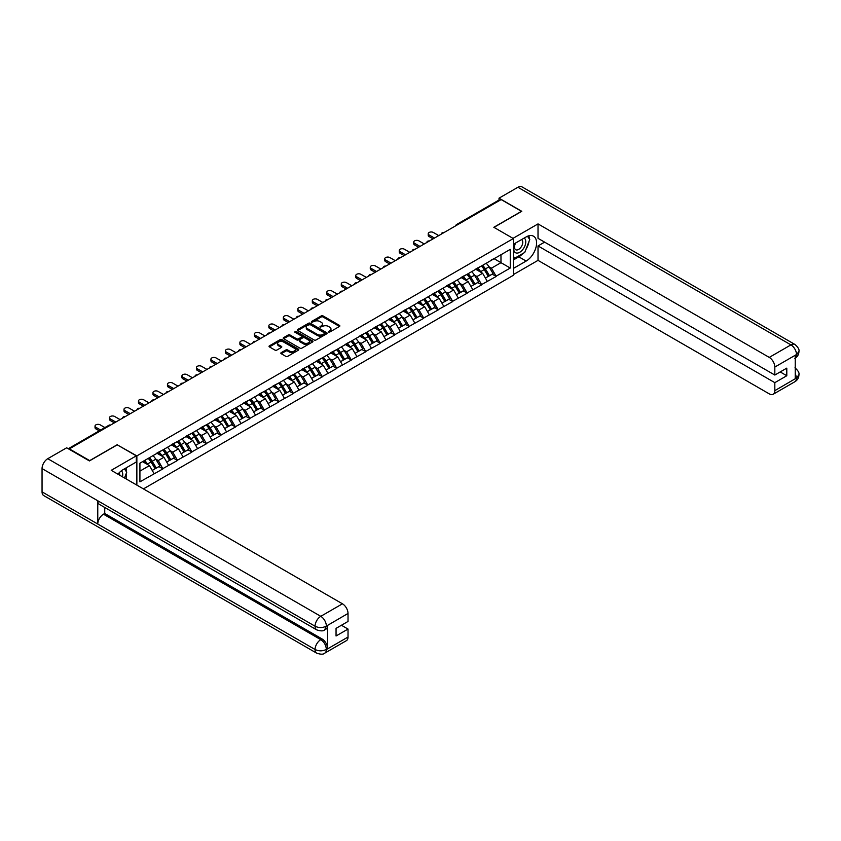 <?xml version="1.0" encoding="UTF-8"?>
<svg xmlns="http://www.w3.org/2000/svg" width="841" height="841" viewBox="0 0 841 841"><rect width="100%" height="100%" fill="white"/><g stroke="black" fill="none" stroke-linecap="round" stroke-linejoin="round"><path stroke-width="1.26" d="M328.505 332.037L329.788 332.037L339.47 326.445A1.293 0.746 0 0 0 339.848 325.919A1.293 0.746 0 0 0 339.47 325.393L323.06 315.922A1.293 0.746 0 0 0 321.241 315.922L311.548 321.514L311.548 322.25L314.082 321.525A4.121 2.386 0 0 1 319.916 321.525L321.283 322.313A4.121 2.386 0 0 1 322.492 323.995A4.121 2.386 0 0 1 321.283 325.677L320.032 327.138L322.555 326.413A4.121 2.386 0 0 1 328.389 326.413L329.756 327.212A4.121 2.386 0 0 1 330.965 328.894A4.121 2.386 0 0 1 329.756 330.576L328.505 332.037L328.505 331.301M281.22 352.652A1.293 0.746 0 0 0 280.841 353.178A1.293 0.746 0 0 0 281.22 353.704L285.824 356.363A1.293 0.746 0 0 0 287.654 356.363L298.408 350.15A1.293 0.746 0 0 0 298.786 349.625A1.293 0.746 0 0 0 298.408 349.099L281.998 339.627A1.293 0.746 0 0 0 280.179 339.627L269.414 345.84A1.293 0.746 0 0 0 269.046 346.366A1.293 0.746 0 0 0 269.414 346.891L274.975 350.098A1.293 0.746 0 0 0 276.805 350.098L281.409 347.438A1.293 0.746 0 0 0 281.788 346.913A1.293 0.746 0 0 0 281.409 346.387L278.644 344.799A3.448 1.987 0 0 1 277.635 343.391A3.448 1.987 0 0 1 279.769 341.551A3.448 1.987 0 0 1 283.522 341.982L294.329 348.216A3.448 1.987 0 0 1 295.338 349.625A3.448 1.987 0 0 1 293.204 351.464A3.448 1.987 0 0 1 289.451 351.033L287.654 349.993A1.293 0.746 0 0 0 285.824 349.993L281.22 352.652L281.22 353.704M117.362 444.637L89.693 460.616L69.351 448.873L501.152 199.569L521.494 211.312L493.825 227.291L513.325 238.55L136.862 455.896L117.362 444.9M314.177 339.995A1.293 0.746 0 0 0 315.995 339.995L326.75 333.782A1.293 0.746 0 0 0 327.128 333.257A1.293 0.746 0 0 0 326.75 332.731L310.35 323.259A1.293 0.746 0 0 0 308.521 323.259L297.767 329.472A1.293 0.746 0 0 0 297.388 329.998A1.293 0.746 0 0 0 297.767 330.524L314.177 339.995M294.981 332.227L295.895 332.353L295.895 331.28L312.579 340.92A1.293 0.746 0 0 1 312.957 341.446A1.293 0.746 0 0 1 312.579 341.972L301.824 348.174A1.293 0.746 0 0 1 299.995 348.174L283.596 338.702L283.596 337.651A1.293 0.746 0 0 0 283.217 338.177A1.293 0.746 0 0 0 283.596 338.702M283.596 337.651L288.2 334.991A1.293 0.746 0 0 1 290.019 334.991L296.673 338.839A1.293 0.746 0 0 0 298.492 338.839L301.551 337.073A1.293 0.746 0 0 0 301.93 336.547A1.293 0.746 0 0 0 301.551 336.022L294.623 332.027L295.895 331.28M136.862 485.11L136.862 455.896M143.412 488.894L513.325 275.322L513.325 238.55M148.258 458.377A8.799 5.078 -120 0 1 151.264 461.898L155.364 468.668L158.938 466.608L162.912 468.9L158.266 460.532L155.69 459.049M162.912 468.9L139.921 481.84L139.921 463.181L510.256 249.378L510.256 268.037L496.095 276.205L491.449 268.163L488.884 266.681M481.441 266.008A8.799 5.078 -120 0 1 484.458 269.53L488.558 276.3L492.132 274.24L496.095 276.205M496.095 276.531L481.609 284.573L476.963 276.531L474.398 275.049M466.955 274.376A8.799 5.078 -120 0 1 469.972 277.898L474.072 284.668L477.646 282.608L481.609 284.573M481.609 284.899L467.123 292.941L462.476 284.899L459.911 283.406M452.469 282.744A8.799 5.078 -120 0 1 455.486 286.266L459.585 293.036L463.16 290.965L467.123 292.941M467.123 293.257L452.637 301.299L447.99 293.257L445.425 291.774M437.982 291.102A8.799 5.078 -120 0 1 440.999 294.623L445.099 301.393L448.674 299.333L452.637 301.299M452.637 301.625L438.15 309.667L433.504 301.625L430.939 300.132M423.496 299.47A8.799 5.078 -120 0 1 426.513 302.991L430.613 309.761L434.187 307.69L438.15 309.667M438.15 309.982L423.664 318.024L419.018 309.982L416.453 308.5M409.01 307.827A8.799 5.078 -120 0 1 412.016 311.349L416.127 318.119L419.701 316.058L423.664 318.024M423.664 318.35L409.178 326.392L404.532 318.35L401.966 316.868M394.524 316.195A8.799 5.078 -120 0 1 397.53 319.717L401.641 326.487L405.215 324.426L409.178 326.392M409.178 326.707L394.692 334.75L390.045 326.707L387.48 325.225M380.037 324.552A8.799 5.078 -120 0 1 383.044 328.074L387.154 334.855L390.729 332.784L394.692 334.75M394.692 335.075L380.206 343.117L375.559 335.075L372.994 333.593M365.551 332.92A8.799 5.078 -120 0 1 368.558 336.442L372.668 343.212L376.242 341.152L380.206 343.117M380.206 343.443L365.719 351.485L361.073 343.443L358.508 341.951M351.065 341.288A8.799 5.078 -120 0 1 354.072 344.81L358.182 351.58L361.756 349.509L365.719 351.485M365.719 351.801L351.233 359.843L346.587 351.801L344.022 350.319M336.579 349.646A8.799 5.078 -120 0 1 339.585 353.167L343.696 359.937L347.27 357.877L351.233 359.843M351.233 360.169L336.747 368.211L332.1 360.169L329.535 358.686M322.092 358.014A8.799 5.078 -120 0 1 325.099 361.535L329.199 368.305L332.784 366.245L336.747 368.211M336.747 368.526L322.261 376.568L317.614 368.526L315.049 367.044M307.606 366.371A8.799 5.078 -120 0 1 310.613 369.893L314.713 376.673L318.297 374.602L322.261 376.568M322.261 376.894L307.774 384.936L303.128 376.894L300.563 375.412M293.12 374.739A8.799 5.078 -120 0 1 296.127 378.261L300.226 385.031L303.811 382.97L307.774 384.936M307.774 385.262L293.288 393.304L288.642 385.262L286.066 383.769M278.634 383.107A8.799 5.078 -120 0 1 281.64 386.629L285.74 393.399L289.325 391.328L293.288 393.304M293.288 393.62L278.802 401.662L274.155 393.62L271.58 392.137M264.148 391.464A8.799 5.078 -120 0 1 267.154 394.986L271.254 401.756L274.839 399.696L278.802 401.662M278.802 401.987L264.316 410.03L259.669 401.987L257.094 400.505M249.661 399.832A8.799 5.078 -120 0 1 252.668 403.354L256.768 410.124L260.353 408.064L264.316 410.03M264.316 410.345L249.83 418.387L245.183 410.345L242.607 408.863M235.175 408.19A8.799 5.078 -120 0 1 238.182 411.712L242.282 418.482L245.856 416.421L249.83 418.387M249.83 418.713L235.343 426.755L230.697 418.713L228.121 417.231M220.689 416.558A8.799 5.078 -120 0 1 223.695 420.08L227.795 426.85L231.37 424.789L235.343 426.755M235.343 427.081L220.857 435.123L216.211 427.081L213.635 425.588M206.203 424.926A8.799 5.078 -120 0 1 209.209 428.447L213.309 435.218L216.883 433.147L220.857 435.123M220.857 435.438L206.371 443.48L201.724 435.438L199.149 433.956M191.716 433.283A8.799 5.078 -120 0 1 194.723 436.805L198.823 443.575L202.397 441.514L206.371 443.48M206.371 443.806L191.885 451.848L187.238 443.806L184.663 442.313M177.23 441.651A8.799 5.078 -120 0 1 180.237 445.173L184.337 451.943L187.911 449.872L191.885 451.848M191.885 452.164L177.398 460.206L172.752 452.164L170.176 450.681M162.744 450.009A8.799 5.078 -120 0 1 165.751 453.53L169.85 460.3L173.425 458.24L177.398 460.206M177.398 460.532L162.912 468.574M157.992 452.437L162.912 449.914M158.266 460.532L163.932 457.262L156.783 453.131M168.578 465.304L163.932 457.262M172.479 444.069L177.398 441.557M172.752 452.164L178.418 448.894L171.27 444.773M183.065 456.936L178.418 448.894M186.965 435.712L191.885 433.189M187.238 443.806L192.904 440.537L185.756 436.405M197.551 448.579L192.904 440.537M201.451 427.344L206.371 424.821M201.724 435.438L207.391 432.169L200.242 428.037M212.037 440.211L207.391 432.169M215.937 418.976L220.857 416.463M216.211 427.081L221.877 423.801L214.728 419.68M226.523 431.843L221.877 423.801M230.423 410.618L235.343 408.095M230.697 418.713L236.363 415.443L229.215 411.312M241.01 423.486L236.363 415.443M244.91 402.25L249.83 399.738M245.183 410.345L250.849 407.076L243.701 402.955M255.496 415.118L250.849 407.076M259.396 393.893L264.316 391.37M259.669 401.987L265.336 398.718L258.187 394.587M269.982 406.76L265.336 398.718M273.882 385.525L278.802 383.002M274.155 393.62L279.822 390.35L272.673 386.219M284.468 398.392L279.822 390.35M288.368 377.157L293.288 374.644M288.642 385.262L294.308 381.982L287.159 377.861M298.954 390.024L294.308 381.982M302.855 368.8L307.774 366.277M303.128 376.894L308.794 373.625L301.646 369.493M313.441 381.667L308.794 373.625M317.341 360.432L322.261 357.919M317.614 368.526L323.28 365.257L316.132 361.136M327.927 373.299L323.28 365.257M331.827 352.074L336.747 349.551M332.1 360.169L337.767 356.899L330.618 352.768M342.413 364.941L337.767 356.899M346.313 343.706L351.233 341.183M346.587 351.801L352.253 348.531L345.104 344.4M356.899 356.573L352.253 348.531M360.8 335.349L365.719 332.826M361.073 343.443L366.739 340.174L359.591 336.043M371.386 348.216L366.739 340.174M375.286 326.981L380.206 324.458M375.559 335.075L381.225 331.806L374.077 327.675M385.872 339.848L381.225 331.806M389.772 318.613L394.692 316.1M390.045 326.707L395.712 323.438L388.563 319.317M400.358 331.48L395.712 323.438M404.258 310.255L409.178 307.732M404.532 318.35L410.198 315.081L403.049 310.949M414.844 323.123L410.198 315.081M418.744 301.887L423.664 299.364M419.018 309.982L424.684 306.713L417.535 302.581M429.33 314.755L424.684 306.713M433.231 293.53L438.15 291.007M433.504 301.625L439.17 298.355L432.022 294.224M443.817 306.397L439.17 298.355M447.717 285.162L452.637 282.639M447.99 293.257L453.656 289.987L446.508 285.856M458.303 298.029L453.656 289.987M462.203 276.794L467.123 274.282M462.476 284.899L468.143 281.619L460.994 277.498M472.789 289.661L468.143 281.619M476.689 268.437L481.609 265.914M476.963 276.531L482.629 273.262L475.48 269.131M487.275 281.304L482.629 273.262M499.764 200.368L457.693 224.663M457.105 224.999A1.966 1.135 120 0 1 457.609 224.61A1.966 1.135 60 0 0 456.621 224.505L498.681 200.221A1.966 1.135 60 0 1 499.67 200.316M491.176 260.069L496.095 257.556M491.449 268.163L500.973 262.676L500.973 254.739L510.256 249.378M494.098 258.702L510.256 268.037M139.921 471.118L149.446 465.62L142.571 461.656M154.092 473.662L149.446 465.62M328.873 332.163L329.756 331.648A4.121 2.386 0 0 0 330.965 329.966L330.965 328.894M322.492 323.995L322.492 325.068A4.121 2.386 0 0 1 321.283 326.75L320.389 327.265M339.47 325.393L339.47 326.445L323.06 316.994A1.293 0.746 0 0 0 321.241 316.994L311.916 322.376M326.75 332.731L326.75 333.782L310.35 324.332A1.293 0.746 0 0 0 308.521 324.332L297.788 330.534L297.767 329.472M324.479 333.625L324.479 332.889L310.077 324.573L307.47 325.341A4.121 2.386 0 0 0 306.271 327.023A4.121 2.386 0 0 0 307.47 328.705L317.32 334.392A4.121 2.386 0 0 0 323.154 334.392L324.479 333.625L324.479 334.697L324.742 333.257M306.271 327.023L306.271 328.095A4.121 2.386 0 0 0 307.47 329.777L307.47 328.705M324.479 334.697L323.154 335.464A4.121 2.386 0 0 1 317.32 335.464L307.47 329.777M283.606 338.713L288.2 336.064L288.2 334.991M301.93 336.547L301.93 337.619A1.293 0.746 0 0 1 301.551 338.145L298.492 339.911A1.293 0.746 0 0 1 296.673 339.911L290.019 336.064A1.293 0.746 0 0 0 288.2 336.064M295.895 332.353L312.558 341.982M303.58 342.823A3.448 1.987 0 0 0 307.333 343.254A3.448 1.987 0 0 0 309.467 341.414A3.448 1.987 0 0 0 308.458 340.006L304.652 337.809A1.293 0.746 0 0 0 302.823 337.809L299.774 339.575A1.293 0.746 0 0 0 299.396 340.1A1.293 0.746 0 0 0 299.774 340.626L303.58 342.823L303.58 343.895A3.448 1.987 0 0 0 307.333 344.326A3.448 1.987 0 0 0 309.467 342.487L309.467 341.414M299.396 340.1L299.396 341.173A1.293 0.746 0 0 0 299.774 341.698L299.774 340.626M303.58 343.895L299.774 341.698M295.338 349.625L295.338 350.697A3.448 1.987 0 0 1 293.204 352.537A3.448 1.987 0 0 1 289.451 352.106L287.654 351.065A1.293 0.746 0 0 0 285.824 351.065L281.241 353.714M277.635 343.391L277.635 344.463A3.448 1.987 0 0 0 278.644 345.872L278.644 344.799M281.388 347.449L278.644 345.872M298.408 349.099L298.408 350.15L281.998 340.7A1.293 0.746 0 0 0 280.179 340.7L269.435 346.902L269.414 345.84M429.099 234.954L429.099 236.563A3.017 1.745 180 0 1 428.216 235.333L428.216 233.724A3.017 1.745 0 0 0 429.099 234.954L434.482 238.066M438.75 235.596L433.367 232.484A3.017 1.745 0 0 0 430.077 232.105A3.017 1.745 0 0 0 428.216 233.724M486.151 263.286A10.765 6.213 60 0 1 488.978 266.839L485.404 268.899A10.765 6.213 -120 0 0 482.576 265.357M485.404 268.899L489.504 275.669L493.078 273.609L488.978 266.839M488.558 276.3L489.504 275.669M492.132 274.24L493.078 273.609M476.426 268.584A8.799 5.078 60 0 1 478.855 271.075M477.793 268.111A10.765 6.213 60 0 1 480.621 271.664L481.02 272.337M485.425 278.108L488.295 276.374L484.195 269.604A10.765 6.213 -120 0 0 481.378 266.05M488.295 276.374L485.394 278.045M429.099 236.563L433.094 238.865M414.613 243.322L414.613 244.931A3.017 1.745 180 0 1 413.73 243.69L413.73 242.082A3.017 1.745 0 0 0 414.613 243.322L419.995 246.424M424.263 243.964L418.881 240.852A3.017 1.745 0 0 0 415.591 240.473A3.017 1.745 0 0 0 413.73 242.082M471.664 271.654A10.765 6.213 60 0 1 474.492 275.207L470.918 277.267A10.765 6.213 -120 0 0 468.09 273.714M470.918 277.267L475.018 284.037L478.592 281.977L474.492 275.207M474.072 284.668L475.018 284.037M477.646 282.608L478.592 281.977M461.94 276.952A8.799 5.078 60 0 1 464.369 279.443M463.307 276.479A10.765 6.213 60 0 1 466.135 280.032L466.534 280.694M470.939 286.476L473.809 284.731L469.709 277.961A10.765 6.213 -120 0 0 466.892 274.418M473.809 284.731L470.907 286.413M414.613 244.931L418.608 247.233M400.127 251.68L400.127 253.288A3.017 1.745 180 0 1 399.244 252.058L399.244 250.45A3.017 1.745 0 0 0 400.127 251.68L405.509 254.791M409.777 252.321L404.395 249.22A3.017 1.745 0 0 0 401.104 248.841A3.017 1.745 0 0 0 399.244 250.45M457.178 280.021A10.765 6.213 60 0 1 460.006 283.564L456.432 285.635A10.765 6.213 -120 0 0 453.604 282.082M456.432 285.635L460.532 292.405L464.106 290.334L460.006 283.564M459.585 293.036L460.532 292.405M463.16 290.965L464.106 290.334M447.454 285.32A8.799 5.078 60 0 1 449.882 287.801M448.821 284.847A10.765 6.213 60 0 1 451.649 288.389L452.048 289.062M456.453 294.834L459.323 293.099L455.223 286.329A10.765 6.213 -120 0 0 452.395 282.776M459.323 293.099L456.421 294.77M400.127 253.288L404.122 255.59M385.641 260.048L385.641 261.656A3.017 1.745 180 0 1 384.757 260.416L384.757 258.807A3.017 1.745 0 0 0 385.641 260.048L391.023 263.149M395.291 260.689L389.909 257.577A3.017 1.745 0 0 0 386.618 257.199A3.017 1.745 0 0 0 384.757 258.807M442.692 288.379A10.765 6.213 60 0 1 445.52 291.932L441.945 293.993A10.765 6.213 -120 0 0 439.118 290.45M441.945 293.993L446.045 300.763L449.62 298.702L445.52 291.932M445.099 301.393L446.045 300.763M448.674 299.333L449.62 298.702M432.968 293.677A8.799 5.078 60 0 1 435.386 296.169M434.334 293.204A10.765 6.213 60 0 1 437.162 296.757L437.562 297.42M441.967 303.202L444.836 301.467L440.737 294.686A10.765 6.213 -120 0 0 437.909 291.144M444.836 301.467L441.935 303.138M385.641 261.656L389.635 263.958M371.154 268.405L371.154 270.014A3.017 1.745 180 0 1 370.271 268.784L370.271 267.175A3.017 1.745 0 0 0 371.154 268.405L376.537 271.517M380.805 269.046L375.422 265.945A3.017 1.745 0 0 0 372.132 265.567A3.017 1.745 0 0 0 370.271 267.175M428.206 296.747A10.765 6.213 60 0 1 431.034 300.29L427.459 302.361A10.765 6.213 -120 0 0 424.631 298.807M427.459 302.361L431.559 309.131L435.133 307.07L431.034 300.29M430.613 309.761L431.559 309.131M434.187 307.69L435.133 307.07M418.482 302.045A8.799 5.078 60 0 1 420.899 304.537M419.848 301.572A10.765 6.213 60 0 1 422.676 305.115L423.076 305.788M427.48 311.559L430.35 309.824L426.25 303.054A10.765 6.213 -120 0 0 423.422 299.501M430.35 309.824L427.449 311.496M371.154 270.014L375.139 272.326M356.668 276.773L356.668 278.382A3.017 1.745 180 0 1 355.785 277.152L355.785 275.543A3.017 1.745 0 0 0 356.668 276.773L362.05 279.885M366.319 277.414L360.936 274.303A3.017 1.745 0 0 0 357.646 273.924A3.017 1.745 0 0 0 355.785 275.543M413.719 305.104A10.765 6.213 60 0 1 416.547 308.658L412.973 310.718A10.765 6.213 -120 0 0 410.145 307.175M412.973 310.718L417.073 317.488L420.647 315.428L416.547 308.658M416.127 318.119L417.073 317.488M419.701 316.058L420.647 315.428M403.995 310.403A8.799 5.078 60 0 1 406.413 312.894M405.362 309.93A10.765 6.213 60 0 1 408.19 313.483L408.589 314.156M412.994 319.927L415.864 318.192L411.764 311.422A10.765 6.213 -120 0 0 408.936 307.869M415.864 318.192L412.963 319.864M356.668 278.382L360.652 280.684M515.249 243.228A8.536 4.93 120 0 0 516.71 253.078A8.536 4.93 120 0 0 524.416 246.981A8.536 4.93 120 0 0 524.216 238.045M515.722 242.944A5.845 3.375 120 0 0 515.712 249.724A5.845 3.375 120 0 0 516.563 249.987A5.845 3.375 120 0 0 521.904 245.677A5.845 3.375 120 0 0 521.557 239.601A5.845 3.375 120 0 0 521.536 239.59M527.475 236.268L529.756 239.517L524.742 252.437L514.713 258.219L513.325 256.232M513.325 257.42L514.713 258.219M124.405 468.879L126.739 472.19L124.5 477.972M122.46 476.794A8.536 4.93 120 0 0 121.325 470.823M119.737 475.228A5.845 3.375 120 0 0 119.138 472.821M522.892 253.498A14.77 8.526 120 0 1 518.802 256.831L526.14 261.067A14.77 8.526 120 0 0 535.791 248.042A14.77 8.526 120 0 0 533.52 236.205A14.77 8.526 120 0 0 526.14 236.941L513.325 244.332M526.14 261.067L513.325 268.458M513.325 274.629L538.019 260.363L538.019 245.94L774.824 382.655L774.824 390.645L796.637 377.935L795.25 378.587L795.25 355.533L796.501 354.534L774.824 367.054A7.884 4.552 -120 0 0 769.252 357.404L790.929 344.884L517.919 187.27L499.018 198.171L521.777 211.312L493.961 227.364M544.621 242.134L538.019 245.94M780.206 371.932L786.798 375.738L786.798 368.127L774.824 375.044L538.019 238.329L538.019 223.906L769.252 357.404M512.999 238.36L538.019 223.906M538.019 260.363L769.252 393.861A7.884 4.552 -120 0 0 773.184 394.25A7.884 4.552 -120 0 0 774.824 390.645M517.919 187.27A8.074 4.668 -60 0 1 521.956 186.86L794.966 344.484A8.074 4.668 -60 0 0 790.929 344.884A7.884 4.552 60 0 1 796.501 354.534M499.018 200.126L499.018 198.171M774.824 375.044L774.824 367.054M786.798 375.738L774.824 382.655M525.825 249.63A14.77 8.526 120 0 0 529.01 241.441M529.252 238.791A14.77 8.526 120 0 0 528.884 235.774M518.802 256.831L513.325 259.995M513.325 258.271L514.061 257.851M795.25 373.068L796.501 377.861M794.966 367.811C798.141 370.66 799.465 372.941 798.95 374.644L796.648 377.935M794.966 344.484C798.141 347.312 799.465 349.614 798.95 351.38L796.637 354.618M316.731 629.867A8.074 4.668 -60 0 1 315.06 626.219C318.781 628.006 322.492 627.996 326.203 626.177L324.71 629.856C323.396 631.202 320.736 631.202 316.731 629.867L99.438 504.411A8.074 4.668 -60 0 1 97.766 500.763L42.05 468.595A8.074 4.668 -60 0 1 47.758 458.702L66.66 447.801L89.409 460.931L117.267 444.847L136.305 455.843L136.305 462.003L123.122 469.614A14.77 8.526 120 0 0 117.94 474.187M136.305 455.843L111.233 470.319L342.455 603.806A7.884 4.552 60 0 1 348.027 613.457L348.027 621.446L336.053 628.364L336.053 635.975L348.027 629.068L348.027 637.047A7.884 4.552 60 0 1 346.397 640.663L324.71 653.173A7.884 4.552 -120 0 0 326.35 649.567L348.027 637.047M125.856 478.76L128.967 480.558M126.182 478.571L126.182 473.62M126.182 471.402L126.182 467.848M324.71 653.173C323.459 654.508 320.799 654.519 316.731 653.184L43.721 495.57A8.074 4.668 -60 0 1 42.05 491.869L97.766 524.038A8.074 4.668 -60 0 1 103.475 514.198L320.778 639.654L322.029 638.929A7.884 4.552 60 0 1 327.601 648.579L327.601 625.525A7.884 4.552 60 0 1 325.972 629.131L324.71 629.856M42.05 468.595L42.05 491.869M47.758 458.702L320.778 616.327A8.074 4.668 -60 0 0 315.06 626.219L97.766 500.763L97.766 524.038L315.06 649.494C318.771 651.281 322.481 651.281 326.203 649.494L326.35 649.567M348.027 629.068L341.435 625.252M104.736 507.47L104.736 513.473L322.029 638.929M104.736 513.473L103.475 514.198M342.182 285.131L342.182 286.739A3.017 1.745 180 0 1 341.288 285.509L341.288 283.901A3.017 1.745 0 0 0 342.182 285.131L347.564 288.242M351.832 285.782L346.45 282.671A3.017 1.745 0 0 0 343.16 282.292A3.017 1.745 0 0 0 341.288 283.901M399.233 313.472A10.765 6.213 60 0 1 402.061 317.025L398.487 319.086A10.765 6.213 -120 0 0 395.659 315.533M398.487 319.086L402.587 325.856L406.161 323.796L402.061 317.025M401.641 326.487L402.587 325.856M405.215 324.426L406.161 323.796M389.509 318.771A8.799 5.078 60 0 1 391.927 321.262M390.876 318.297A10.765 6.213 60 0 1 393.704 321.851L394.103 322.513M398.508 328.295L401.378 326.55L397.278 319.78A10.765 6.213 -120 0 0 394.45 316.237M401.378 326.55L398.476 328.232M342.182 286.739L346.166 289.052M327.696 293.498L327.696 295.107A3.017 1.745 180 0 1 326.802 293.877L326.802 292.269A3.017 1.745 0 0 0 327.696 293.498L333.078 296.61M337.346 294.14L331.964 291.028A3.017 1.745 0 0 0 328.673 290.65A3.017 1.745 0 0 0 326.802 292.269M384.747 321.84A10.765 6.213 60 0 1 387.575 325.383L384.001 327.454A10.765 6.213 -120 0 0 381.173 323.901M384.001 327.454L388.1 334.224L391.675 332.153L387.575 325.383M387.154 334.855L388.1 334.224M390.729 332.784L391.675 332.153M375.023 327.128A8.799 5.078 60 0 1 377.441 329.619M376.39 326.665A10.765 6.213 60 0 1 379.217 330.208L379.617 330.881M384.022 336.652L386.892 334.918L382.792 328.148A10.765 6.213 -120 0 0 379.964 324.594M386.892 334.918L383.99 336.589M327.696 295.107L331.68 297.409M313.209 301.866L313.209 303.475A3.017 1.745 180 0 1 312.316 302.234L312.316 300.626A3.017 1.745 0 0 0 313.209 301.866L318.592 304.968M322.86 302.508L317.478 299.396A3.017 1.745 0 0 0 314.187 299.018A3.017 1.745 0 0 0 312.316 300.626M370.261 330.198A10.765 6.213 60 0 1 373.089 333.751L369.514 335.811A10.765 6.213 -120 0 0 366.687 332.269M369.514 335.811L373.614 342.581L377.189 340.521L373.089 333.751M372.668 343.212L373.614 342.581M376.242 341.152L377.189 340.521M360.537 335.496A8.799 5.078 60 0 1 362.955 337.987M361.903 335.023A10.765 6.213 60 0 1 364.731 338.576L365.131 339.238M369.535 345.02L372.405 343.286L368.305 336.505A10.765 6.213 -120 0 0 365.478 332.962M372.405 343.286L369.504 344.957M313.209 303.475L317.194 305.777M298.723 310.224L298.723 311.832A3.017 1.745 180 0 1 297.83 310.602L297.83 308.994A3.017 1.745 0 0 0 298.723 310.224L304.106 313.336M308.374 310.865L302.991 307.764A3.017 1.745 0 0 0 299.701 307.385A3.017 1.745 0 0 0 297.83 308.994M355.775 338.566A10.765 6.213 60 0 1 358.602 342.108L355.028 344.179A10.765 6.213 -120 0 0 352.2 340.626M355.028 344.179L359.128 350.949L362.702 348.878L358.602 342.108M358.182 351.58L359.128 350.949M361.756 349.509L362.702 348.878M346.05 343.864A8.799 5.078 60 0 1 348.468 346.345M347.417 343.391A10.765 6.213 60 0 1 350.245 346.934L350.644 347.606M355.049 353.378L357.919 351.643L353.819 344.873A10.765 6.213 -120 0 0 350.991 341.32M357.919 351.643L355.018 353.315M298.723 311.832L302.707 314.145M284.237 318.592L284.237 320.2A3.017 1.745 180 0 1 283.343 318.97L283.343 317.362A3.017 1.745 0 0 0 284.237 318.592L289.619 321.704M293.887 319.233L288.505 316.121A3.017 1.745 0 0 0 285.215 315.743A3.017 1.745 0 0 0 283.343 317.362M341.288 346.923A10.765 6.213 60 0 1 344.116 350.476L340.542 352.537A10.765 6.213 -120 0 0 337.714 348.994M340.542 352.537L344.642 359.307L348.216 357.246L344.116 350.476M343.696 359.937L344.642 359.307M347.27 357.877L348.216 357.246M331.564 352.221A8.799 5.078 60 0 1 333.982 354.713M332.931 351.748A10.765 6.213 60 0 1 335.759 355.301L336.158 355.964M340.563 361.746L343.433 360.011L339.333 353.241A10.765 6.213 -120 0 0 336.505 349.688M343.433 360.011L340.531 361.683M284.237 320.2L288.221 322.502M269.751 326.949L269.751 328.558A3.017 1.745 180 0 1 268.857 327.328L268.857 325.719A3.017 1.745 0 0 0 269.751 326.949L275.133 330.061M279.401 327.601L274.019 324.489A3.017 1.745 0 0 0 270.728 324.111A3.017 1.745 0 0 0 268.857 325.719M326.802 355.291A10.765 6.213 60 0 1 329.63 358.844L326.056 360.905A10.765 6.213 -120 0 0 323.228 357.351M326.056 360.905L330.156 367.675L333.73 365.614L329.63 358.844M329.199 368.305L330.156 367.675M332.784 366.245L333.73 365.614M317.078 360.589A8.799 5.078 60 0 1 319.496 363.081M318.445 360.116A10.765 6.213 60 0 1 321.273 363.669L321.672 364.332M326.077 370.114L328.947 368.369L324.847 361.598A10.765 6.213 -120 0 0 322.019 358.056M328.947 368.369L326.045 370.051M269.751 328.558L273.735 330.87M255.265 335.317L255.265 336.926A3.017 1.745 180 0 1 254.371 335.696L254.371 334.087A3.017 1.745 0 0 0 255.265 335.317L260.647 338.429M264.915 335.958L259.533 332.847A3.017 1.745 0 0 0 256.242 332.468A3.017 1.745 0 0 0 254.371 334.087M312.316 363.659A10.765 6.213 60 0 1 315.144 367.202L311.569 369.262A10.765 6.213 -120 0 0 308.742 365.719M311.569 369.262L315.669 376.043L319.244 373.972L315.144 367.202M314.713 376.673L315.669 376.043M318.297 374.602L319.244 373.972M302.581 368.947A8.799 5.078 60 0 1 305.01 371.438M303.958 368.484A10.765 6.213 60 0 1 306.786 372.027L307.186 372.7M311.59 378.471L314.46 376.736L310.361 369.966A10.765 6.213 -120 0 0 307.533 366.413M314.46 376.736L311.559 378.408M255.265 336.926L259.249 339.228M240.778 343.685L240.778 345.294A3.017 1.745 180 0 1 239.885 344.053L239.885 342.445A3.017 1.745 0 0 0 240.778 343.685L246.161 346.786M250.429 344.326L245.046 341.215A3.017 1.745 0 0 0 241.756 340.836A3.017 1.745 0 0 0 239.885 342.445M297.83 372.016A10.765 6.213 60 0 1 300.658 375.57L297.083 377.63A10.765 6.213 -120 0 0 294.255 374.077M297.083 377.63L301.183 384.4L304.757 382.34L300.658 375.57M300.226 385.031L301.183 384.4M303.811 382.97L304.757 382.34M288.095 377.315A8.799 5.078 60 0 1 290.523 379.806M289.472 376.842A10.765 6.213 60 0 1 292.3 380.395L292.7 381.057M297.104 386.839L299.974 385.094L295.874 378.324A10.765 6.213 -120 0 0 293.046 374.781M299.974 385.094L297.073 386.776M240.778 345.294L244.763 347.596M226.292 352.043L226.292 353.651A3.017 1.745 180 0 1 225.399 352.421L225.399 350.813A3.017 1.745 0 0 0 226.292 352.043L231.674 355.154M235.943 352.684L230.56 349.583A3.017 1.745 0 0 0 227.27 349.204A3.017 1.745 0 0 0 225.399 350.813M283.343 380.384A10.765 6.213 60 0 1 286.171 383.927L282.597 385.998A10.765 6.213 -120 0 0 279.769 382.445M282.597 385.998L286.697 392.768L290.271 390.697L286.171 383.927M285.74 393.399L286.697 392.768M289.325 391.328L290.271 390.697M273.609 385.683A8.799 5.078 60 0 1 276.037 388.164M274.986 385.21A10.765 6.213 60 0 1 277.814 388.752L278.213 389.425M282.618 395.196L285.488 393.462L281.388 386.692A10.765 6.213 -120 0 0 278.56 383.139M285.488 393.462L282.587 395.133M226.292 353.651L230.276 355.953M211.806 360.411L211.806 362.019A3.017 1.745 180 0 1 210.912 360.778L210.912 359.17A3.017 1.745 0 0 0 211.806 360.411L217.188 363.522M221.456 361.052L216.074 357.94A3.017 1.745 0 0 0 212.784 357.562A3.017 1.745 0 0 0 210.912 359.17M268.857 388.742A10.765 6.213 60 0 1 271.685 392.295L268.111 394.355A10.765 6.213 -120 0 0 265.283 390.813M268.111 394.355L272.211 401.125L275.785 399.065L271.685 392.295M271.254 401.756L272.211 401.125M274.839 399.696L275.785 399.065M259.123 394.04A8.799 5.078 60 0 1 261.551 396.531M260.5 393.567A10.765 6.213 60 0 1 263.328 397.12L263.727 397.782M268.132 403.564L271.002 401.83L266.902 395.06A10.765 6.213 -120 0 0 264.074 391.507M271.002 401.83L268.1 403.501M211.806 362.019L215.79 364.321M197.309 368.768L197.309 370.376A3.017 1.745 180 0 1 196.426 369.146L196.426 367.538A3.017 1.745 0 0 0 197.309 368.768L202.702 371.88M206.97 369.42L201.588 366.308A3.017 1.745 0 0 0 198.297 365.93A3.017 1.745 0 0 0 196.426 367.538M254.371 397.11A10.765 6.213 60 0 1 257.199 400.663L253.625 402.723A10.765 6.213 -120 0 0 250.797 399.17M253.625 402.723L257.724 409.493L261.299 407.433L257.199 400.663M256.768 410.124L257.724 409.493M260.353 408.064L261.299 407.433M244.636 402.408A8.799 5.078 60 0 1 247.065 404.899M246.014 401.935A10.765 6.213 60 0 1 248.841 405.488L249.241 406.15M253.646 411.922L256.516 410.187L252.416 403.417A10.765 6.213 -120 0 0 249.588 399.874M256.516 410.187L253.614 411.869M197.309 370.376L201.304 372.689M182.823 377.136L182.823 378.744A3.017 1.745 180 0 1 181.94 377.514L181.94 375.906A3.017 1.745 0 0 0 182.823 377.136L188.216 380.248M192.484 377.777L187.101 374.666A3.017 1.745 0 0 0 183.811 374.287A3.017 1.745 0 0 0 181.94 375.906M239.885 405.478A10.765 6.213 60 0 1 242.713 409.02L239.138 411.081A10.765 6.213 -120 0 0 236.31 407.538M239.138 411.081L243.238 417.861L246.812 415.79L242.713 409.02M242.282 418.482L243.238 417.861M245.856 416.421L246.812 415.79M230.15 410.765A8.799 5.078 60 0 1 232.579 413.257M231.527 410.303A10.765 6.213 60 0 1 234.355 413.846L234.755 414.518M239.159 420.29L242.029 418.555L237.929 411.785A10.765 6.213 -120 0 0 235.102 408.232M242.029 418.555L239.128 420.227M182.823 378.744L186.818 381.047M168.337 385.504L168.337 387.112A3.017 1.745 180 0 1 167.454 385.872L167.454 384.263A3.017 1.745 0 0 0 168.337 385.504L173.73 388.605M177.998 386.145L172.615 383.033A3.017 1.745 0 0 0 169.325 382.655A3.017 1.745 0 0 0 167.454 384.263M225.399 413.835A10.765 6.213 60 0 1 228.226 417.388L224.652 419.449A10.765 6.213 -120 0 0 221.824 415.896M224.652 419.449L228.752 426.219L232.326 424.158L228.226 417.388M227.795 426.85L228.752 426.219M231.37 424.789L232.326 424.158M215.664 419.133A8.799 5.078 60 0 1 218.092 421.625M217.041 418.66A10.765 6.213 60 0 1 219.869 422.214L220.268 422.876M224.673 428.658L227.543 426.913L223.443 420.143A10.765 6.213 -120 0 0 220.615 416.6M227.543 426.913L224.642 428.595M168.337 387.112L172.331 389.415M153.85 393.861L153.85 395.47A3.017 1.745 180 0 1 152.967 394.24L152.967 392.631A3.017 1.745 0 0 0 153.85 393.861L159.243 396.973M163.511 394.503L158.129 391.401A3.017 1.745 0 0 0 154.839 391.023A3.017 1.745 0 0 0 152.967 392.631M210.912 422.203A10.765 6.213 60 0 1 213.74 425.746L210.166 427.817A10.765 6.213 -120 0 0 207.338 424.263M210.166 427.817L214.266 434.587L217.84 432.516L213.74 425.746M213.309 435.218L214.266 434.587M216.883 433.147L217.84 432.516M201.178 427.501A8.799 5.078 60 0 1 203.606 429.982M202.555 427.028A10.765 6.213 60 0 1 205.383 430.571L205.782 431.244M210.187 437.015L213.057 435.281L208.957 428.511A10.765 6.213 -120 0 0 206.129 424.957M213.057 435.281L210.155 436.952M153.85 395.47L157.845 397.772M139.364 402.229L139.364 403.838A3.017 1.745 180 0 1 138.481 402.597L138.481 400.989A3.017 1.745 0 0 0 139.364 402.229L144.757 405.341M149.025 402.871L143.643 399.759A3.017 1.745 0 0 0 140.352 399.38A3.017 1.745 0 0 0 138.481 400.989M196.426 430.56A10.765 6.213 60 0 1 199.254 434.114L195.669 436.174A10.765 6.213 -120 0 0 192.852 432.631M195.669 436.174L199.78 442.944L203.354 440.884L199.254 434.114M198.823 443.575L199.78 442.944M202.397 441.514L203.354 440.884M186.691 435.859A8.799 5.078 60 0 1 189.12 438.35M188.069 435.386A10.765 6.213 60 0 1 190.896 438.939L191.296 439.601M195.701 445.383L198.571 443.649L194.471 436.878A10.765 6.213 -120 0 0 191.643 433.325M198.571 443.649L195.669 445.32M139.364 403.838L143.359 406.14M124.878 410.587L124.878 412.195A3.017 1.745 180 0 1 123.995 410.965L123.995 409.357A3.017 1.745 0 0 0 124.878 410.587L130.271 413.698M134.539 411.228L129.157 408.127A3.017 1.745 0 0 0 125.866 407.748A3.017 1.745 0 0 0 123.995 409.357M181.94 438.928A10.765 6.213 60 0 1 184.768 442.471L181.183 444.542A10.765 6.213 -120 0 0 178.366 440.989M181.183 444.542L185.293 451.312L188.868 449.252L184.768 442.471M184.337 451.943L185.293 451.312M187.911 449.872L188.868 449.252M172.205 444.227A8.799 5.078 60 0 1 174.634 446.718M173.582 443.754A10.765 6.213 60 0 1 176.41 447.296L176.81 447.969M181.214 453.741L184.084 452.006L179.985 445.236A10.765 6.213 -120 0 0 177.157 441.693M184.084 452.006L181.183 453.688M124.878 412.195L128.873 414.508M110.392 418.955L110.392 420.563A3.017 1.745 180 0 1 109.509 419.333L109.509 417.725A3.017 1.745 0 0 0 110.392 418.955L115.785 422.066M120.053 419.596L114.67 416.484A3.017 1.745 0 0 0 111.38 416.106A3.017 1.745 0 0 0 109.509 417.725M167.454 447.286A10.765 6.213 60 0 1 170.281 450.839L166.697 452.9A10.765 6.213 -120 0 0 163.879 449.357M166.697 452.9L170.807 459.67L174.381 457.609L170.281 450.839M169.85 460.3L170.807 459.67M173.425 458.24L174.381 457.609M157.719 452.584A8.799 5.078 60 0 1 160.147 455.076M159.096 452.111A10.765 6.213 60 0 1 161.924 455.664L162.324 456.337M166.728 462.108L169.598 460.374L165.498 453.604A10.765 6.213 -120 0 0 162.67 450.051M169.598 460.374L166.697 462.045M110.392 420.563L114.387 422.865M95.906 427.312L95.906 428.921A3.017 1.745 180 0 1 95.022 427.691L95.022 426.082A3.017 1.745 0 0 0 95.906 427.312L100.626 430.035M104.894 427.575L100.184 424.852A3.017 1.745 0 0 0 96.894 424.474A3.017 1.745 0 0 0 95.022 426.082M152.967 455.654A10.765 6.213 60 0 1 155.795 459.207L152.21 461.267A10.765 6.213 -120 0 0 149.393 457.714M152.21 461.267L156.321 468.038L159.895 465.977L155.795 459.207M155.364 468.668L156.321 468.038M158.938 466.608L159.895 465.977M143.475 461.141A8.799 5.078 60 0 1 145.661 463.444M144.61 460.479A10.765 6.213 60 0 1 147.438 464.032L147.837 464.695M152.242 470.476L155.112 468.731L151.012 461.961A10.765 6.213 -120 0 0 148.184 458.419M155.112 468.731L152.21 470.413M95.906 428.921L99.227 430.844M110.024 425.388L68.836 449.052M110.434 425.157A1.966 1.135 -60 0 0 109.929 425.336A1.966 1.135 -120 0 0 108.952 425.231L68.268 448.726M442.618 233.367A1.966 1.135 120 0 1 443.123 232.968A1.966 1.135 -60 0 1 443.617 232.789M428.132 241.724A1.966 1.135 120 0 1 428.637 241.335A1.966 1.135 -60 0 1 429.131 241.157M413.646 250.092A1.966 1.135 120 0 1 414.15 249.693A1.966 1.135 -60 0 1 414.645 249.514M399.16 258.46A1.966 1.135 120 0 1 399.664 258.061A1.966 1.135 -60 0 1 400.158 257.882M384.673 266.818A1.966 1.135 120 0 1 385.178 266.429A1.966 1.135 -60 0 1 385.672 266.24M370.187 275.186A1.966 1.135 120 0 1 370.692 274.786A1.966 1.135 -60 0 1 371.186 274.608M355.701 283.543A1.966 1.135 120 0 1 356.195 283.154A1.966 1.135 -60 0 1 356.7 282.965M341.215 291.911A1.966 1.135 120 0 1 341.709 291.512A1.966 1.135 -60 0 1 342.213 291.333M326.728 300.279A1.966 1.135 120 0 1 327.223 299.88A1.966 1.135 -60 0 1 327.727 299.701M312.242 308.636A1.966 1.135 120 0 1 312.736 308.248A1.966 1.135 -60 0 1 313.241 308.058M297.756 317.004A1.966 1.135 120 0 1 298.25 316.605A1.966 1.135 -60 0 1 298.755 316.426M283.27 325.362A1.966 1.135 120 0 1 283.764 324.973A1.966 1.135 -60 0 1 284.269 324.784M268.784 333.73A1.966 1.135 120 0 1 269.278 333.33A1.966 1.135 -60 0 1 269.782 333.152M254.297 342.098A1.966 1.135 120 0 1 254.791 341.698A1.966 1.135 -60 0 1 255.296 341.52M239.811 350.455A1.966 1.135 120 0 1 240.305 350.056A1.966 1.135 -60 0 1 240.81 349.877M225.325 358.823A1.966 1.135 120 0 1 225.819 358.424A1.966 1.135 -60 0 1 226.324 358.245M210.839 367.181A1.966 1.135 120 0 1 211.333 366.792A1.966 1.135 -60 0 1 211.837 366.602M196.352 375.549A1.966 1.135 120 0 1 196.847 375.149A1.966 1.135 -60 0 1 197.351 374.97M181.866 383.906A1.966 1.135 120 0 1 182.36 383.517A1.966 1.135 -60 0 1 182.865 383.338M167.38 392.274A1.966 1.135 120 0 1 167.874 391.874A1.966 1.135 -60 0 1 168.379 391.696M152.894 400.642A1.966 1.135 120 0 1 153.388 400.242A1.966 1.135 -60 0 1 153.892 400.064M138.408 408.999A1.966 1.135 120 0 1 138.902 408.61A1.966 1.135 -60 0 1 139.406 408.421M123.921 417.367A1.966 1.135 120 0 1 124.415 416.968A1.966 1.135 -60 0 1 124.92 416.789M329.756 331.648L329.756 330.576M320.032 327.138L320.032 326.403M321.283 326.75L321.283 325.677M311.548 322.25L311.548 321.514M321.241 316.994L321.241 315.922M323.06 316.994L323.06 315.922M308.521 324.332L308.521 323.259M310.35 324.332L310.35 323.259M317.32 335.464L317.32 334.392M323.154 335.464L323.154 334.392M290.019 336.064L290.019 334.991M296.673 339.911L296.673 338.839M298.492 339.911L298.492 338.839M301.551 338.145L301.551 337.073M312.579 341.972L312.579 340.92M285.824 351.065L285.824 349.993M287.654 351.065L287.654 349.993M289.451 352.106L289.451 351.033M281.409 347.438L281.409 346.387M280.179 340.7L280.179 339.627M281.998 340.7L281.998 339.627M484.195 269.604L480.621 271.664M469.709 277.961L466.135 280.032M455.223 286.329L451.649 288.389M440.737 294.686L437.162 296.757M426.25 303.054L422.676 305.115M411.764 311.422L408.19 313.483M798.95 374.666C798.866 377.756 797.499 380.111 794.871 381.73A7.884 4.552 -120 0 0 796.501 378.124M795.25 358.15L796.501 354.807M327.601 648.579L326.213 649.494M348.027 613.457L326.213 626.177M326.35 626.251L327.601 625.525M326.35 625.977A7.884 4.552 60 0 0 320.778 616.327L342.455 603.806M316.731 653.184A8.074 4.668 -60 0 1 315.06 649.494A8.074 4.668 -60 0 1 320.778 639.654C324.132 641.904 325.982 645.121 326.35 649.305M397.278 319.78L393.704 321.851M382.792 328.148L379.217 330.208M368.305 336.505L364.731 338.576M353.819 344.873L350.245 346.934M339.333 353.241L335.759 355.301M324.847 361.598L321.273 363.669M310.361 369.966L306.786 372.027M295.874 378.324L292.3 380.395M281.388 386.692L277.814 388.752M266.902 395.06L263.328 397.12M252.416 403.417L248.841 405.488M237.929 411.785L234.355 413.846M223.443 420.143L219.869 422.214M208.957 428.511L205.383 430.571M194.471 436.878L190.896 438.939M179.985 445.236L176.41 447.296M165.498 453.604L161.924 455.664M151.012 461.961L147.438 464.032M456.621 224.505A1.966 1.966 0 0 0 455.675 225.83M443.754 232.715A1.966 1.966 0 0 0 441.189 234.187M429.267 241.073A1.966 1.966 0 0 0 426.702 242.555M414.781 249.441A1.966 1.966 0 0 0 412.216 250.923M400.295 257.798A1.966 1.966 0 0 0 397.73 259.28M385.809 266.166A1.966 1.966 0 0 0 383.244 267.648M371.323 274.534A1.966 1.966 0 0 0 368.757 276.006M356.836 282.891A1.966 1.966 0 0 0 354.271 284.374M342.35 291.259A1.966 1.966 0 0 0 339.785 292.742M327.864 299.617A1.966 1.966 0 0 0 325.299 301.099M313.378 307.985A1.966 1.966 0 0 0 310.813 309.467M298.891 316.353A1.966 1.966 0 0 0 296.326 317.824M284.405 324.71A1.966 1.966 0 0 0 281.84 326.192M269.908 333.078A1.966 1.966 0 0 0 267.354 334.56M255.422 341.435A1.966 1.966 0 0 0 252.868 342.918M240.936 349.803A1.966 1.966 0 0 0 238.381 351.286M226.45 358.171A1.966 1.966 0 0 0 223.895 359.643M211.964 366.529A1.966 1.966 0 0 0 209.409 368.011M197.477 374.897A1.966 1.966 0 0 0 194.923 376.379M182.991 383.254A1.966 1.966 0 0 0 180.437 384.736M168.505 391.622A1.966 1.966 0 0 0 165.95 393.104M154.019 399.99A1.966 1.966 0 0 0 151.464 401.462M139.532 408.348A1.966 1.966 0 0 0 136.978 409.83M125.046 416.715A1.966 1.966 0 0 0 122.492 418.187M110.56 425.073A1.966 1.966 0 0 0 108.952 425.231M773.184 394.25L794.871 381.73M798.95 351.401C798.845 354.46 797.489 356.805 794.871 358.413"/></g></svg>
